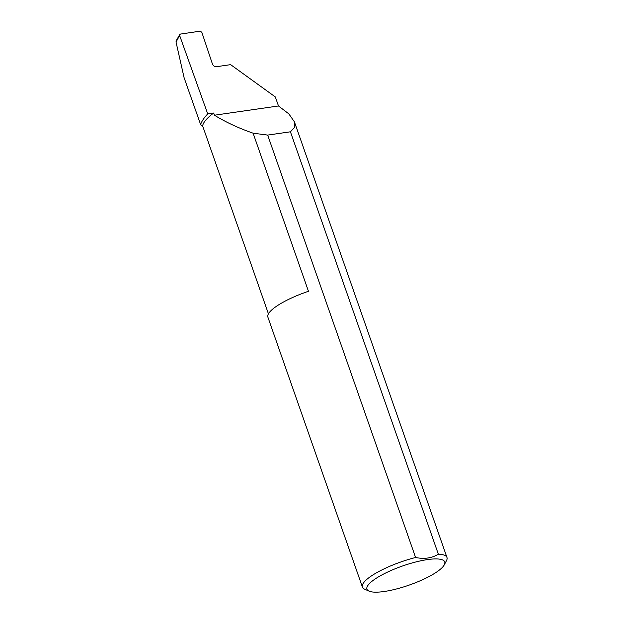<?xml version="1.0" encoding="UTF-8"?>
<svg xmlns="http://www.w3.org/2000/svg" width="623" height="623" viewBox="0 0 623 623"><rect width="100%" height="100%" fill="white"/><g stroke="black" fill="none" stroke-linecap="round" stroke-linejoin="round"><path stroke-width="0.93" d="M268.435 313.836L202.631 125.908A69.994 17.171 -19.3 0 1 213.697 113.028L214.468 115.208C225.526 122.069 238.399 128.058 253.102 133.19L308.463 291.284A44.794 10.988 160.7 0 0 274.852 307.419A44.794 10.988 160.7 0 0 267.882 317.123L362.415 587.068A44.794 10.988 -19.3 0 1 369.384 577.365A44.794 10.988 -19.3 0 1 415.596 557.492C424.224 559.283 431.801 558.185 438.351 554.205A44.794 10.988 -19.3 0 1 446.964 557.46A44.794 10.988 -19.3 0 1 446.512 560.568L444.316 564.781A41.211 10.108 160.7 0 0 420.284 560.91A41.211 10.108 160.7 0 0 373.356 580.239A41.211 10.108 160.7 0 0 369.057 591.134A41.211 10.108 160.7 0 0 401.041 587.707A41.211 10.108 160.7 0 0 438.319 570.855A41.211 10.108 160.7 0 0 444.316 564.781M446.964 557.46L294.406 121.828L288.823 113.861L278.489 105.965L275.327 96.947L230.635 64.652L216.352 66.716C214.577 66.754 213.253 65.797 212.381 63.842L201.836 32.326L200.248 31.15L179.954 34.156L176.13 40.908L176.036 42.053L179.634 35.488L207.724 113.884L213.697 113.028M294.406 121.828L294.43 127.598L290.427 131.803L438.351 554.205M369.057 591.134L364.712 589.21A44.794 10.988 -19.3 0 1 362.415 587.068M202.631 125.908A44.794 10.988 -19.3 0 1 200.622 124.538A126.617 31.057 -19.3 0 1 207.724 113.884M176.036 42.053L184.104 77.727L200.622 124.538M415.596 557.492L267.672 135.09L253.102 133.19M180.312 34.031L179.634 35.488M278.489 105.965L214.468 115.208M267.672 135.09L290.427 131.803"/></g></svg>
